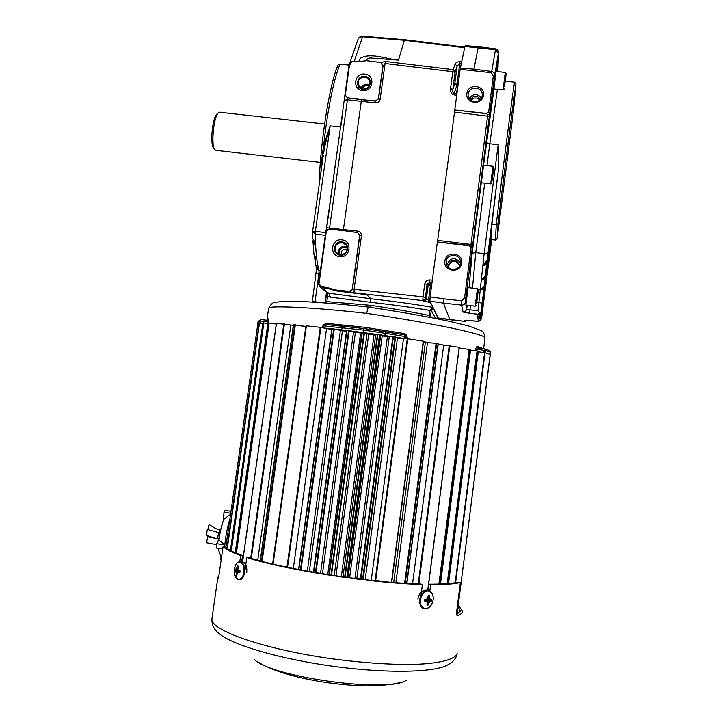 <?xml version="1.0" encoding="UTF-8"?>
<svg xmlns="http://www.w3.org/2000/svg" width="722" height="722" viewBox="0 0 722 722"><rect width="100%" height="100%" fill="white"/><g stroke="black" fill="none" stroke-linecap="round" stroke-linejoin="round"><path stroke-width="1.08" d="M347.282 247.7L345.044 246.897C340.206 247.312 338.311 249.875 339.376 254.586M347.101 246.825L345.089 246.211C339.972 246.545 337.788 249.234 338.537 254.279M341.993 242.493L346.208 244.993C348.392 250.724 346.425 253.982 340.297 254.776L336.244 252.492C333.817 246.707 335.73 243.377 341.993 242.493M340.134 255.146C348.6 256.518 350.504 242.628 341.966 241.906C333.519 240.543 331.597 254.406 340.134 255.146M339.656 256.653C350.387 258.395 352.805 240.778 341.975 239.866C331.272 238.143 328.826 255.705 339.656 256.653M358.166 38.817L359.339 37.192L362.579 36.759L354.249 61.18L351.804 61.794L349.403 65.63L345.296 95.124L344.818 95.196L347.49 97.741L347.426 99.744L329.611 227.746L329.187 229.244L326.317 231.32L319.016 283.665L321.191 286.616L327.373 287.6L335.098 289.919L349.547 291.372L352.3 288.981L359.646 235.399L357.534 232.61L343.257 230.589L329.241 229.136L326.38 230.3L325.848 231.491M345.296 95.124L347.49 97.741L361.361 99.627L361.262 101.459L343.266 230.571L329.25 229.145M431.585 285.849L430.411 285.741L430.61 283.268L428.155 285.253L427.063 284.351L425.348 298.601L422.839 300.596L349.34 292.22L352.462 289.044L359.809 235.462L357.534 232.61M347.508 97.966L375.62 101.089L378.536 98.815L383.03 66.054L385.061 63.482L385.467 61.442L453.154 69.646L452.784 71.704L455.04 72.489L452.811 89.366L450.546 88.607L452.784 71.704L385.061 63.482L380.16 99.248C379.582 101.676 378.03 102.885 375.503 102.876L347.426 99.744L344.538 100.214M349.403 65.63L348.897 65.973L326.723 227.764L357.904 231.13C360.368 231.717 361.551 233.269 361.46 235.805L354.132 289.26L423.011 296.877L424.735 283.863C425.357 281.246 427.027 279.928 429.743 279.901L432.343 280.136M361.361 99.627L375.611 100.909L378.382 98.734L382.877 65.964L380.828 62.543L385.467 61.442M382.904 65.476L382.877 65.964M352.462 289.044L354.132 289.26L354.033 292.97M404.519 39.692L398.49 60.097L369.953 57.959C367.66 58.374 366.586 59.294 366.749 60.702L380.828 62.543M354.249 61.18L358.78 61.541L360.278 58.283C370.882 52.192 386.108 59.168 398.481 60.097M366.749 60.702L358.78 61.541M360.621 36.299L358.311 38.41L349.304 64.439L351.804 61.794M435.519 318.465L431.305 310.379L429.969 310.442C412.37 307.455 392.606 304.738 370.666 302.301L330.36 297.157L327.752 296.101L327.788 293.051L370.81 298.764C393.562 301.3 414.058 304.133 432.279 307.274L432.83 307.373L430.348 302.356L428.345 302.13L428.57 299.693L426.305 299.305L428.155 285.253L430.411 285.741L428.57 299.693L429.78 299.829L430.032 297.924M349.547 291.372L349.34 292.22L335.477 290.813L366.758 294.666L370.81 298.764L370.666 302.301M335.098 289.919L335.188 290.65L327.553 288.457L334.196 290.244M326.497 303.06L327.752 296.101L327.012 292.428M369.908 307.301L370.269 305.28L325.739 301.507M370.269 305.28C392.1 308.511 411.775 311.904 429.31 315.451L429.969 310.442L432.279 307.274M267.023 319.783L268.521 318.898L268.53 322.896M291.246 325.053L293.367 325.225M301.597 325.947L306.128 326.371M364.511 328.618L364.763 327.292L326.479 323.375L323.763 324.584M485.013 337.86C485.491 336.235 474.146 332.923 450.979 327.923C424.942 322.626 396.838 317.779 366.659 313.375C316.687 307.545 266.761 305.027 268.611 308.366L268.566 308.655M368.211 307.049L366.659 313.375M423.462 341.696L430.926 342.905M438.209 344.123L443.308 344.999M459.21 347.923L461.963 348.464M490.184 354.43L457.811 608.619L490.337 353.942L490.464 352.219L485.68 350.594L484.742 348.934L478.018 347.86L477.08 346.199L475.491 349.024L476.953 349.267L476.755 350.847M477.08 346.199L483.469 348.708M364.763 327.292L404.78 333.627L406.973 335.495L407.082 338.726M323.303 155.167L322.247 154.914L323.637 145.682L330.18 125.872L315.397 231.347L312.617 231.356L315.207 234.036C315.577 251.112 316.85 263.259 319.034 270.461L316.57 268.44L316.173 267.077L318.104 268.701L315.758 265.443L314.413 255.913M317.003 267.302L317.879 267.979M314.26 255.922L314.26 256.987L315.884 259.252L316.308 258.801L313.953 254.55L312.987 241.319L313.619 241.31L314.476 243.919L315.063 243.937M314.855 256.509L316.245 258.332M313.149 240.209L312.951 242.222L314.612 244.821L315.072 244.262L314.81 242.105L312.788 238.693L312.617 231.356L323.33 155.257M312.382 301.688L315.036 301.697L314.963 302.238M316.281 273.764L318.925 273.8L315.036 301.697L325.026 302.951L326.534 292.049M316.57 268.44L312.265 302.076M319.9 273.936L318.925 273.8L319.034 270.461L320.36 270.651M326.109 230.724L340.567 127L330.18 125.872L324.846 146.034L323.573 153.226M325.658 232.665L315.397 231.347L315.207 234.036L325.288 235.327M319.097 185.166C320.135 142.559 329.909 81.821 338.239 64.718L340.044 64.348C334.196 77.001 327.31 110.637 323.637 145.682L324.846 146.034M437.821 317.743L436.765 318.709L437.821 317.743L432.983 307.951L431.305 310.379L430.583 315.839L429.31 315.451L429.391 317.274M362.137 36.109L359.339 37.192M404.473 39.683L362.2 36.118L362.579 36.759L404.203 40.279L464.652 47.733M326.317 231.32L325.793 231.69L326.75 227.845M428.345 302.13L422.839 300.596L423.011 296.877L425.348 297.356M319.016 283.665L318.537 283.737L325.803 231.852M321.191 286.616L321.389 287.564L329.042 293.502L330.36 297.157M314.612 244.821L314.747 242.005M312.788 238.693L314.449 241.59M315.884 259.252L315.884 257.339M313.98 254.722L315.613 257.032M317.725 268.936L317.608 267.718M315.821 265.642L317.355 267.492M430.258 310.487L432.83 307.373L432.983 307.951M455.095 64.059L457.107 66.207L459.797 63.13L459.977 61.767C457.513 61.659 455.889 62.426 455.095 64.059L453.154 69.646L455.185 71.803L455.04 72.489M461.611 62.173L460.988 63.256L459.797 63.13L457.017 84.194L454.833 83.436L452.811 89.366C452.486 91.721 452.929 93.084 454.138 93.454L453.867 94.844L456.719 95.205M455.185 71.803L457.107 66.207L454.833 83.436L456.8 85.566L454.138 93.454L456.304 93.77L456.701 95.394M457.947 85.918L456.304 93.77L456.873 94.05M458.154 84.339L457.017 84.194L456.8 85.566L457.974 85.719M461.403 63.157L460.329 68.283M424.735 283.863L427.063 284.351L429.599 282.401L429.743 279.901M431.909 283.385L431.494 282.582L432.126 281.751M431.864 283.773L429.599 282.401L432.027 282.546M430.348 302.356L430.267 301.85M405.683 338.735L379.952 334.8M363.238 332.535L363.572 330.089L323.835 325.875L324.674 324.386L363.933 328.528L385.422 331.741L385.196 333.32L363.572 330.089L363.96 328.528L404.257 334.791L404.401 336.416L385.196 333.32L384.907 335.45M377.389 334.457L364.565 332.77M361.884 332.418L349.15 330.757M313.79 572.284L346.948 330.459L313.456 572.23L346.614 330.432L323.239 327.932M363.942 328.528L342.508 326.136L341.714 329.792M385.422 331.741L404.257 334.791L405.764 335.874L406.107 337.12L407.262 337.354M404.392 334.818L404.419 333.546M326.479 323.375L326.1 324.521M490.166 354.421L485.392 352.832L485.68 350.594L476.953 349.267L478.244 347.923L484.399 348.843L483.911 352.58M267.212 323.393L267.438 321.786L260.48 321.001L260.94 319.566L258.088 321.389L260.94 319.566L266.869 320.234L267.438 321.786L268.674 321.895M259.072 323.086L257.808 323.889M257.772 323.564L258.052 321.633M260.94 319.566L266.869 320.234L268.521 318.898M364.89 74.104C354.285 72.561 351.894 89.745 362.625 90.521C373.265 92.073 375.63 74.844 364.89 74.104M363.058 89.311C371.442 90.539 373.31 76.956 364.845 76.37C356.478 75.142 354.592 88.698 363.058 89.311M364.863 77.046L367.922 78.274L369.835 80.918C370.594 85.945 368.382 88.653 363.202 89.05L358.292 85.34C357.408 80.25 359.592 77.48 364.863 77.046M369.781 85.016L367.444 84.248C364.33 84.131 362.164 85.494 360.946 88.346M369.502 85.656L367.39 84.961C364.601 84.862 362.661 86.089 361.578 88.644M482.242 95.638C481.583 103.571 468.596 103.643 468.109 95.728L468.127 94.113C468.804 86.044 482.07 86.189 482.278 94.275L482.242 95.638M459.526 265.922L459.427 264.478C455.564 258.675 451.909 258.819 448.479 264.902L449.066 268.16M448.804 267.582L448.723 265.75C452.098 259.749 455.699 259.595 459.526 265.29M460.428 263.277C459.833 270.66 448.2 271.634 446.422 264.46L446.178 261.517C446.801 253.891 458.939 253.251 460.302 260.786L460.428 263.277M460.474 262.808C455.086 256.743 450.591 257.348 446.981 264.622L446.927 265.705M466.89 93.454C465.121 103.806 482.486 105.701 483.442 95.25C485.184 84.889 467.847 83.03 466.89 93.454M444.896 261.111C443.091 271.689 460.618 273.873 461.602 263.178C463.38 252.583 445.88 250.444 444.896 261.111M508.27 142.072L506.636 154.986L508.27 142.072M514.849 92.434L513.252 105.087L514.849 92.434M512.539 118.218L511.068 129.852L512.539 118.218M499.633 219.118L498.153 230.823L499.633 219.118M499.489 216.564L497.936 228.757L499.489 216.564M478.533 319.521L481.439 316.814L491.213 240.724L481.448 317.003L478.542 319.575M478.415 317.987L481.366 315.234L491.294 237.935L481.375 315.433L478.415 318.05M478.298 316.471L481.294 313.61L491.213 236.545L481.303 313.817L479.038 316.407L478.307 316.398M481.98 279.694L485.265 275.542L491.483 227.43L485.112 277.077L482.72 279.992L482.043 279.197M481.096 289.378L484.263 285.822L491.565 229.036L484.173 286.805L483.821 287.925L481.836 289.531L481.141 289.053M478.172 314.837L481.213 311.931L491.303 233.603L481.222 312.139L478.93 314.774L478.181 314.765M491.899 224.253L496.258 224.777L498.099 223.45L497.133 238.675L495.427 240.047L491.42 239.56L491.899 224.253L498.351 170.157L485.265 275.542M454.761 110.24L437.676 240.39L470.979 244.442L487.792 114.581L486.159 113.688L454.779 109.97L486.177 113.417L488.604 112.352L493.279 76.261L491.492 72.751L460.14 69.321L460.374 68.049L473.93 69.159L478.352 46.722L495.68 48.861M488.604 112.352L489.633 113.968L489.345 116.368L472.405 247.005L471.105 247.42L469.002 245.823L437.37 241.96L470.825 245.507L472.405 247.005L465.789 298.105L465.645 303.61M491.61 239.587L481.511 318.339L479.363 321.001L481.529 318.781L491.682 239.596M491.637 239.587L481.52 318.528M484.173 286.805L481.186 311.399L479.977 313.33L477.973 310.731L484.164 253.639L498.171 144.707L498.351 170.157M438.209 317.996L449.815 319.729L443.525 303.123L429.915 301.146L438.209 317.996L465.185 321.416L464.941 320.306L466.195 320.18L478.226 321.353L477.639 314.169L479.977 313.33M479.363 321.001L478.65 321.055M478.65 321.01L479.354 320.839M484.444 263.747L484.2 265.678L486.673 262.42M484.2 265.678L483.569 264.478M483.532 264.604L483.469 265.209M483.541 264.577L486.917 260.164M487.729 252.935L484.164 253.639L475.744 252.61L472.152 253.296L481.276 182.738M497.196 71.595L498.288 58.852M496.718 71.541L498.27 59.511M496.646 71.532L498.406 52.977L494.408 77.055L489.633 113.968L487.792 114.581M497.792 71.659L497.882 70.44M497.729 71.649L498.081 64.745M497.268 71.595L498.072 65.386M491.492 72.751L495.472 49.71L464.923 46.452L460.374 68.049M505.373 81.207L514.515 82.182L515.932 84.077C512.909 104.139 502.765 183.451 498.099 223.45M498.081 65.278L497.891 70.368M498.288 59.403L498.09 64.664M498.523 52.562L498.297 58.762M494.732 74.808L493.983 72.615L492.088 71.541L473.93 69.159L473.704 70.431M498.406 52.977L495.472 49.71L495.662 48.852C497.693 49.628 498.649 50.739 498.532 52.192L495.689 49.132M464.923 46.452L465.212 45.612L478.352 46.722M470.491 305.596L469.941 309.846L466.674 309.287L465.464 311.399L463.109 312.066L461.566 305.099L443.525 303.123L443.804 298.836L461.899 300.821L464.589 297.726L471.105 247.42M465.374 302.13C464.914 304.142 463.641 305.126 461.566 305.099L461.899 300.821M429.915 301.146L430.132 296.859L443.804 298.836M477.973 310.731L469.941 309.846L469.625 313.285L463.109 312.066M437.676 240.39L437.415 241.852M497.133 238.675L513.568 110.114M430.132 296.859L437.37 241.96M454.779 109.97L460.14 69.321M481.52 97.93C477.197 93.237 473.054 93.436 469.065 98.526M480.5 99.401C476.908 94.988 473.461 95.151 470.175 99.898M470.87 100.475C473.758 97.289 476.755 97.145 479.85 100.042M219.786 112.244L218.225 112.921C213.531 117.072 210.896 146.061 214.849 149.716L215.95 150.32L320.342 162.423M217.214 113.787L216.69 114.229C212.367 118.065 209.949 144.68 213.595 148.073L214.714 149.544M504.488 86.505L506.185 73.617L504.488 86.505M504.272 88.959L503.099 89.916L505.265 72.444L496.041 71.469M505.337 79.754L504.633 86.306L505.337 79.754M476.511 303.682L478.343 289.928L476.511 303.682M476.394 305.271L475.202 306.2L477.413 288.728L468.091 287.564L465.852 305.009L468.073 287.564M477.368 296.895L476.809 302.347L477.368 296.895M492.088 180.825L493.857 167.45L492.088 180.825M491.917 182.901L490.725 183.848L492.927 166.259M492.946 173.984L492.305 180.13L492.946 173.984M427.812 590.452L459.291 347.282L438.182 344.322M391.73 582.275L423.525 341.217L407.289 338.726L403.445 338.744L371.252 580.326M478.379 351.145L470.645 350.17M470.735 349.502L459.174 348.175M406.892 583.34L438.281 343.6L436.097 343.248L427.451 342.67L395.873 582.6M362.976 579.396L395.412 336.984L393.391 336.669L389.257 336.84L356.803 578.647M348.058 577.519L380.665 335.64L379.971 334.809L377.868 334.494L375.657 334.945L342.968 576.824M393.698 582.428L425.321 342.408L423.408 342.093M365.17 579.649L397.452 338.104L395.494 337.815L363.175 579.414M354.962 578.412L387.443 336.66L382.191 335.92L349.619 577.726M341.316 576.589L374.014 334.8L368.734 334.096L335.956 575.822M346.497 331.254L342.418 330.757L309.35 571.508M327.716 574.568L360.603 333.022L355.395 332.364L322.445 573.737M262.79 323.537L259.153 323.068L257.817 323.808M490.184 354.448L484.985 352.733L478.289 351.84M457.811 608.619L456.954 609.178M361.884 332.382L328.907 574.757L361.884 332.382L368.734 334.096M374.014 334.8L375.657 334.945M380.665 335.64L382.191 335.92M387.443 336.66L389.257 336.84M397.452 338.104L403.445 338.744M425.321 342.408L427.451 342.67M262.907 322.851L267.862 323.492M267.979 322.896L276.282 324.079M276.454 323.303L293.349 325.333M260.299 560.94L293.448 324.611L306.074 326.759M272.961 564.099L306.209 325.83L320.279 327.319L331.741 329.503M331.858 328.654L298.592 569.523L331.858 328.654L342.418 330.757M346.948 330.459L355.395 332.364M360.603 333.022L361.785 333.149M257.727 560.236L290.858 324.999M412.56 583.638L443.696 345.053M457.793 608.655L456.927 614.584L457.793 608.628L456.954 609.233M221.591 556.906L219.353 553.034L218.595 548.332M218.766 540.002L216.627 543.666L224.804 544.866L218.793 539.957M218.956 540.625C220.02 531.527 221.69 524.352 223.982 519.127L223.522 519.831M225.742 547.096L228.675 527.493M220.706 555.534L220.418 559.46L221.203 559.577M224.804 544.866C225.796 535.273 227.493 526.654 229.894 519.01M230.571 514.263L223.982 519.127M222.728 548.964L216.302 547.98L216.627 543.666M224.65 546.518L224.777 544.911M223.396 520.102L223.991 512.259L230.715 513.261M223.991 512.259L225.102 510.427L230.995 511.302M456.439 614.819L460.356 610.947L458.1 606.615M429.085 584.125C442.405 584.206 452.044 583.529 458.01 582.094L460.365 582.455C454.337 583.963 444.427 584.676 430.655 584.594L429.085 584.125L428.254 590.587M244.938 570.678L246.798 557.537L248.702 557.601C285.704 569.613 371.252 582.825 420.854 583.972L422.415 584.441L421.007 595.316M234.361 569.171L235.02 566.454C236.338 563.097 238.107 561.68 240.3 562.194C243.115 563.683 244.298 567.104 243.846 572.456C242.809 577.609 240.805 579.928 237.854 579.423L234.46 574.161C235.192 577.582 236.708 579.504 239.027 579.928C241.816 579.838 243.675 577.374 244.587 572.537C245.029 566.454 243.603 562.853 240.318 561.734L239.794 561.725L240.661 555.516C230.724 552.005 224.876 548.928 223.107 546.283L225.363 546.626C227.204 549.207 232.935 552.186 242.556 555.579L241.671 561.779M460.365 582.455L456.475 612.942L457.098 615.857C460.528 614.575 462.342 613.05 462.549 611.29L458.317 605.135M246.798 557.537C284.423 569.793 371.875 583.295 422.415 584.441M429.807 591.165L430.655 584.594M223.107 546.283L218.847 576.048L218.152 578.737L217.863 577.392L219.001 574.947M240.661 555.516L242.556 555.579M417.894 599.043C419.274 592.87 422.208 589.901 426.711 590.118L427.379 590.316M427.938 591.029C431.729 591.616 433.48 594.567 433.173 599.865C432.108 605.162 429.608 608.068 425.664 608.592C421.838 608.05 420.078 605.099 420.375 599.747C421.467 594.405 423.985 591.498 427.938 591.029M427.55 605.063L428.137 605L429.5 601.859L431.53 601.065L431.729 599.477L429.879 598.908L429.373 595.488L428.209 595.479L427.731 598.89L424.807 599.413L424.599 601.002L427.343 601.841L426.982 604.991L427.55 605.063M425.213 600.596L426.44 599.486M428.272 597.446L429.482 597.78M429.879 598.908L427.938 598.466M430.529 599.54L427.632 598.944M429.373 595.488L428.236 595.803M431.53 601.065L426.422 599.567L430.312 601.2M429.5 601.859L425.357 600.325M428.823 602.942L427.514 602.536M428.137 605L427.262 604.161M426.558 601.173L424.644 600.352M241.96 561.788L242.466 561.806C245.76 562.916 247.186 566.508 246.743 572.591M242.466 561.806L240.318 561.734C237.98 561.689 236.211 563.268 235.02 566.454L234.316 573.214M236.735 575.497L237.475 572.483L239.866 572.438L240.092 570.876L237.881 569.577L238.504 566.247L237.646 565.949L236.293 569.026L234.966 569.098L234.74 570.651L235.877 571.923L236.735 575.497M238.242 572.059L239.975 571.95M236.32 575.281L237.114 574.947M236.157 573.124L237.168 573.151M235.877 571.923L239.993 571.833M235.462 571.084L239.948 570.831M234.74 570.651L239.83 570.804M235.688 569.45L237.971 569.712M236.293 569.026L237.836 569.171M236.87 568.061L237.845 568.115M237.646 565.949L238.44 566.4M207.71 536.915L206.537 542.727L216.555 544.614M217.566 538.612L218.549 532.746M219.795 532.917L207.349 529.434L206.321 535.345L215.012 538.143M217.521 538.63L218.892 538.838M218.946 532.782L220.002 530.192M220.336 530.219L215.707 528.576L209.38 524.723C208.721 525.165 208.243 526.807 207.936 529.65M347.309 247.872L345.296 247.204C340.603 247.556 338.69 250.029 339.548 254.631M347.111 250.209L345.242 249.361C341.858 249.776 340.739 251.581 341.885 254.767M357.904 231.13L357.58 232.529L343.266 230.571M361.46 235.805L359.646 235.399M450.546 88.607C450.32 92.073 451.43 94.149 453.867 94.844M375.611 100.909L375.503 102.876M378.382 98.734L380.16 99.248M459.977 61.767L461.656 61.939M327.373 287.6L327.553 288.457L321.389 287.564L319.53 286.643L318.537 283.737L319.53 286.643M475.284 350.684L475.491 349.024M340.766 127.018L342.905 111.684M349.069 65.142L340.224 64.105L338.347 64.547M320.956 171.908L322.247 154.914M430.826 317.545L430.583 315.839L431.621 317.698M425.348 298.601L426.305 299.305L423.805 301.291M405.89 338.735L405.638 336.66L405.394 338.465M404.158 338.221L404.401 336.416L405.638 336.66L405.313 335.432L404.257 334.791M322.671 327.608L322.896 325.821L323.835 325.875L323.582 327.662M322.914 325.812L324.656 324.386L322.896 325.821L322.653 327.608M490.455 351.785L489.877 350.784M484.399 348.843L489.345 350.504M258.927 323.086L259.243 320.893L260.48 321.001L260.164 323.185M369.294 86.026L367.597 85.557C365.025 85.431 363.157 86.505 361.975 88.788M367.552 87.904L364.502 89.059M494.408 77.055L493.279 76.261M481.448 317.003L481.511 318.339M485.112 277.077L484.263 285.822M481.186 311.399L481.213 311.931M481.222 312.139L481.294 313.61M481.303 313.817L481.366 315.234M481.375 315.433L481.439 316.814M478.226 321.353L481.529 318.781L478.235 321.362L464.941 320.306M481.231 289.522L477.747 289.152M484.164 286.896L483.821 287.925M482.242 303.168L476.899 302.211M465.898 305.009L466.674 309.287L467.206 305.18M469.056 287.69L472.152 253.296M483.55 165.176L493.983 88.932M449.806 319.711L465.176 321.398L467.847 320.261L465.203 321.416M477.639 314.169L469.625 313.285M484.715 183.144L475.744 252.61L472.504 288.123M489.345 116.368L454.58 112.145M513.568 110.159L515.932 84.077M495.427 240.047L496.258 224.777C500.942 184.047 511.42 102.307 514.515 82.182M497.395 89.302L489.805 143.768L498.171 144.707M486.466 142.685L489.805 143.768L486.989 165.582M498.514 52.67L498.532 52.192M465.789 298.105L464.589 297.726M481.944 288.674L481.836 289.531M482.883 278.674L482.72 279.992M470.825 245.507L470.979 244.442L472.702 244.875M503.09 89.907L493.902 88.923L496.023 71.469C495.833 68.996 494.832 76.902 493.821 85.918L495.671 71.839M465.699 302.942L467.712 287.897M490.716 183.848L481.375 182.756L483.559 165.185L482.711 168.244L481.357 182.756M481.249 180.157L483.18 165.537M427.695 590.416L459.174 347.246M391.468 582.248L423.272 341.154M448.552 583.502L478.334 351.127M440.474 583.99L470.654 349.475M406.685 583.331L438.083 343.555M362.606 579.351L395.051 336.912M346.822 577.356L379.546 334.728M226.952 548.233L259.153 323.068M455.627 582.591L484.985 352.733M455.203 582.672L484.579 352.67M227.268 548.476L259.487 323.104M329.304 574.82L362.291 332.409M331.001 575.082L363.96 332.625M331.488 575.154L364.439 332.716M334.205 575.56L367.02 333.79M315.442 572.573L348.573 330.658M315.974 572.663L349.096 330.748M320.541 573.421L353.518 332.048M298.872 569.577L332.138 328.672M300.442 569.875L333.699 328.853M301.002 569.983L334.259 328.943M307.319 571.147L340.414 330.441M260.335 560.949L293.583 324.611M261.508 561.256L294.766 324.719M262.095 561.409L295.352 324.801M272.609 564.017L305.794 326.714M235.246 552.781L267.979 322.878M235.868 553.043L268.638 322.896M236.383 553.26L269.162 322.96M230.417 550.471L262.907 322.842L230.399 550.462M230.841 550.696L263.368 322.833M231.311 550.94L263.855 322.887M273.069 564.126L306.39 325.839M286.959 567.194L320.279 327.319M287.546 567.321L320.857 327.409M293.34 568.494L326.543 328.663M250.696 558.214L283.827 323.79M251.283 558.395L284.423 323.871M242.628 561.824L276.463 323.275M347.255 577.41L379.971 334.809M345.116 577.122L377.868 334.494M344.656 577.058L377.416 334.457M360.919 579.152L393.391 336.669M360.404 579.089L392.894 336.623M405.25 583.241L436.684 343.32M404.645 583.205L436.097 343.248M439.499 584.026L469.724 349.286M438.913 584.044L469.156 349.204M447.766 583.575L477.594 350.964M447.198 583.62L477.052 350.883M375.657 580.786L407.831 338.789M375.097 580.732L407.289 338.726M418.841 583.899L449.851 345.567M418.218 583.881L449.246 345.486M456.891 614.602L457.739 608.727M212.042 618.005L211.907 618.98C210.228 630.369 264.478 649.448 332.761 658.888C361.875 662.706 387.967 664.565 411.017 664.475C439.599 663.825 455.826 659.448 457.243 653.049M254.288 659.403C271.12 677.227 388.544 693.31 406.414 680.241M217.863 577.392L211.907 618.98C211.717 624.909 214.163 629.81 219.262 633.681C231.87 644.809 279.54 658.96 333.022 666.262C386.496 673.608 434.545 672.57 447.604 664.953C452.929 662.146 456.069 658.563 457.017 654.204M427.586 608.213L424.067 608.664C420.773 607.482 419.311 604.458 419.672 599.603C421.043 593.421 423.985 590.443 428.489 590.659L431.846 593.249M217.611 541.978L218.757 538.937M371.803 58.049L371.216 58.004M320.162 287.13L327.535 292.825M335.306 290.74L334.106 290.199M325.108 302.96L326.976 292.392M484.976 335.992C483.83 332.896 482.44 331.037 480.807 330.414L468.343 325.893L449.878 321.434C427.036 316.525 399.789 311.733 368.157 307.04C341.271 304.097 318.799 302.247 300.731 301.489L283.412 301.327L274.892 302.347C272.835 302.347 270.741 304.35 268.611 308.366L267.023 319.476L267.627 320.099L266.869 320.234M484.967 338.04L483.605 348.726M349.141 64.881L340.224 64.105M404.482 39.683L464.787 47.12M312.987 241.319L313.14 240.2M316.173 267.077L316.055 266.201M342.508 326.136L324.674 324.386M336.903 253.196L336.244 252.492M460.446 261.644L460.302 260.786M459.526 265.254L459.427 264.478M482.287 95.087L482.278 94.275M216.69 114.229L218.225 112.921M219.452 112.208L324.566 124.013M506.185 73.617L505.256 72.435M493.884 88.923L493.821 85.918M478.343 289.928L477.413 288.728M475.184 306.191L465.871 305.009M493.857 167.45L492.918 166.25L483.541 165.185M225.851 547.222L257.853 323.573M260.2 560.913L293.448 324.611M235.21 552.763L267.943 322.878M272.889 564.081L306.209 325.83M242.556 561.815L276.391 323.285M219.317 552.98L218.423 548.305M218.748 540.137L219.975 531.988L223.639 519.587M257.276 661.569C270.524 670.007 291.598 676.694 320.505 681.64C336.569 684.194 351.785 685.62 366.162 685.9C373.671 686.252 393.364 684.754 400.223 682.48M460.284 611.326L460.383 610.55M424.067 608.664C428.796 608.971 431.837 606.029 433.182 599.847C433.561 594.946 431.991 591.887 428.489 590.659L426.711 590.118M423.417 608.447L422.298 608.086M239.533 579.937L241.184 579.974M218.883 538.928L207.575 536.834M216.212 538.404L217.475 538.621"/></g></svg>
